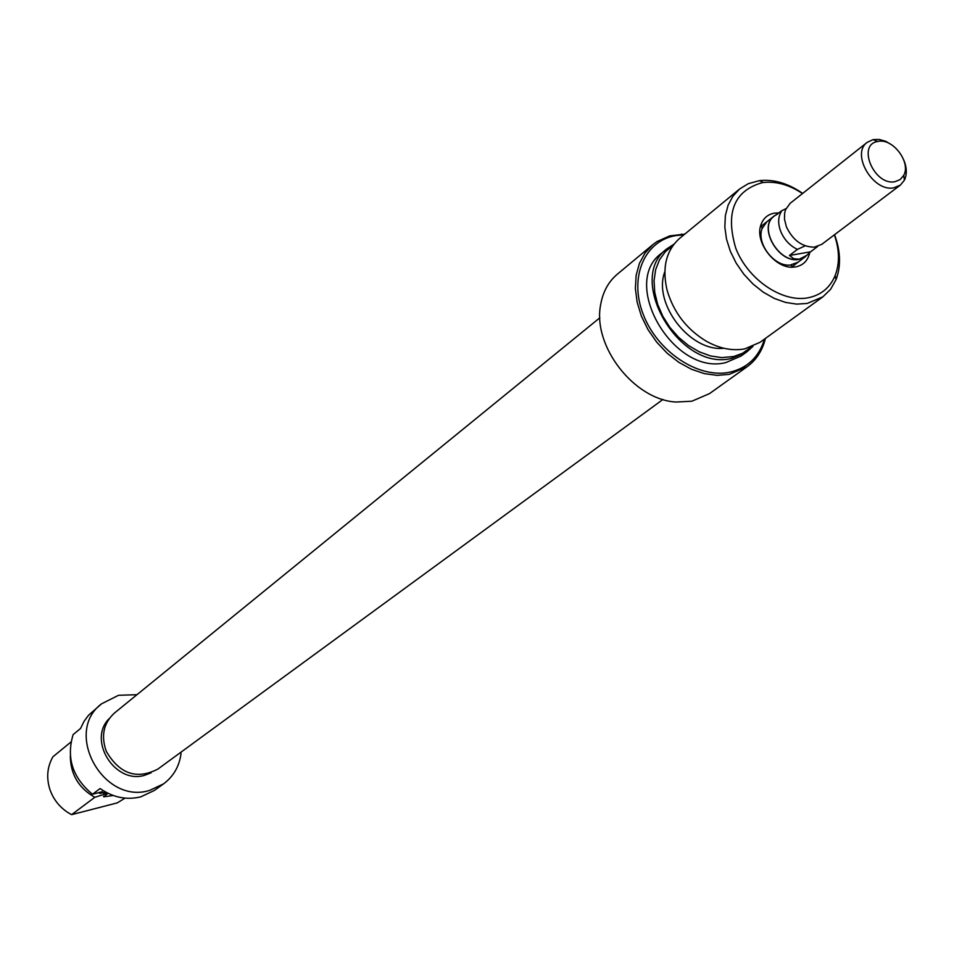 <?xml version="1.0" encoding="UTF-8"?>
<svg xmlns="http://www.w3.org/2000/svg" width="954" height="954" viewBox="0 0 954 954"><rect width="100%" height="100%" fill="white"/><g stroke="black" fill="none" stroke-linecap="round" stroke-linejoin="round"><path stroke-width="1.43" d="M662.947 399.464L157.863 769.091C136.792 779.895 119.608 773.992 106.323 751.394C100.79 735.916 103.521 723.12 114.492 712.996L599.863 317.777M107.957 793.287L103.747 796.805L113.252 795.505M151.137 772.776L144.877 775.22C115.124 784.784 87.064 740.03 109.269 718.541M180.688 752.396L181.057 753.505C179.328 766.348 173.485 776.473 163.504 783.902L149.85 790.317C103.557 805.391 63.012 732.326 101.577 703.802L118.546 695.287L136.959 694.703M163.504 783.902L154.333 790.461L140.763 796.852C126.608 800.275 113.049 797.508 100.075 788.553L92.49 794.265C72.587 777.725 66.136 757.846 73.124 734.604L80.53 728.486L83.952 721.474L88.519 715.273L101.577 703.802M71.001 741.962L52.959 756.76C47.33 766.551 46.245 777.248 49.691 788.839C53.066 798.915 59.208 806.857 68.116 812.665L71.633 814.656L94.804 797.305C78.657 788.028 70.501 774.29 70.334 756.093M102.805 792.857L105.87 793.788L107.432 793.37L104.117 792.512M105.679 792.094L99.979 793.43L102.328 791.677L92.49 794.265M98.56 792.667L99.979 793.43M105.87 793.788L94.804 797.305M71.633 814.656L117.175 802.922L125.046 798.128M807.108 255.147L799.142 259.345C778.953 264.151 757.607 227.326 774.016 216.081L777.641 214.006M867.258 142.325L790.115 203.345L785.547 209.737L784.653 213.04L784.486 219.158L786.442 226.933C792.953 240.396 802.302 247.134 814.466 247.134L821.788 244.319L900.337 185.112L893.934 187.783C873.184 192.446 850.527 153.737 867.258 142.325L873.077 139.618L879.194 139.427L885.872 141.359L892.372 145.282M774.839 215.687L781.934 210.619C778.059 216.224 777.653 223.176 780.73 231.464C784.236 239.692 789.805 245.679 797.413 249.399L805.188 245.834M894.983 181.701L900.159 179.59L903.724 175.357C911.165 162.562 893.123 138.306 878.443 141.347L877.561 141.502C856.62 144.865 874.365 186.03 894.983 181.701M903.808 160.081C906.908 167.701 907.111 174.391 904.416 180.163L900.337 185.112M775.22 215.342L777.45 214.161M774.123 216.212C757.834 227.386 779.024 263.96 799.082 259.19L793.823 258.737L789.447 255.469L797.413 249.399M785.989 208.676L781.934 210.619M817.673 246.454L810.566 251.82L789.447 255.469M810.566 251.82L806.261 255.815L799.082 259.19L805.701 256.232M652.751 244.701L617.226 274.287C608.449 281.74 602.928 291.817 600.686 304.517C592.148 345.742 634.052 399.929 676.088 402.039L691.889 401.205L709.49 393.62L747.101 366.73L729.285 374.362L717.146 375.351L704.35 373.622L691.411 369.234L678.831 362.329L667.096 353.183L656.686 342.14L648.016 329.643L641.41 316.179L637.153 302.275L635.376 288.502L636.139 275.372L639.407 263.411L645.023 253.06L652.751 244.701L656.924 241.612L669.66 235.912L684.829 234.088M683.911 234.839L676.338 235.507C644.773 240.265 628.662 277.042 643.187 314.271C657.223 351.573 698.304 378.881 729.595 372.227C746.958 368.268 758.454 357.631 764.094 340.316L764.44 339.123M765.406 338.431L764.512 341.759C761.244 352.324 755.437 360.648 747.101 366.73M809.672 252.786C807.883 260.597 803.28 265.295 795.839 266.858L794.05 267.084C775.459 269.6 753.97 241.815 761.089 224.44C763.462 218.096 767.898 214.328 774.421 213.136L779.013 212.933M766.897 221.71L762.151 228.531C756.081 243.413 774.433 267.168 790.365 265.021L798.128 262.159M672.928 245.583L665.308 251.749L659.464 259.858L655.66 269.6L654.05 280.595L654.742 292.365L657.688 304.421L662.803 316.251L669.851 327.365L678.556 337.275L688.526 345.551L699.33 351.859L710.527 355.937L721.641 357.619L733.757 356.522L742.57 353.278L751.275 347.029M752.933 346.362L746.946 351.787L731.623 358.37C679.582 372 625.025 278.556 667.18 248.612L674.001 244.152M802.481 193.567C789.304 184.79 776.246 181.105 763.307 182.512L762.27 182.655C734.091 190.74 725.267 212.599 735.772 248.255C747.876 279.57 782.22 302.883 808.157 297.779C821.06 295.12 830.075 287.679 835.179 275.479C839.782 263.328 839.52 249.781 834.368 234.839M834.571 234.696C840.617 251.176 841.118 266.154 836.05 279.617L830.612 289.289L822.908 296.813L807.263 303.432L796.709 304.123L785.571 302.43L774.278 298.411L763.283 292.186L752.992 284.018L743.846 274.215L736.19 263.161L730.335 251.296L726.495 239.084L724.825 227.016L725.374 215.568L728.105 205.158L732.91 196.202L739.577 189.023L748.294 183.669L759.515 180.628C773.849 179.102 788.231 183.371 802.684 193.412M739.577 189.023L679.642 238.345C666.095 250.508 661.909 267.788 667.084 290.207C673.607 312.459 686.82 329.535 706.699 341.449C719.817 348.627 732.457 351.108 744.657 348.902L760.028 342.319L822.908 296.813M667.18 248.612L661.635 253.18C619.551 283.076 673.894 376.222 725.839 362.568L741.127 355.997L746.946 351.787M664.819 271.747C652.56 303.455 690.136 352.109 723.907 348.258M103.557 796.208L103.747 796.805M791.522 267.132L805.403 256.674M903.724 175.357L904.416 180.163M877.561 141.502L873.077 139.618M805.295 256.543L806.261 255.815M760.41 226.849L774.016 216.081M764.094 340.316L764.512 341.759M790.365 265.021L794.05 267.084M762.151 228.531L761.089 224.44M763.307 182.512L759.515 180.628M835.179 275.479L836.05 279.617M682.575 234.887L681.299 234.124"/></g></svg>
